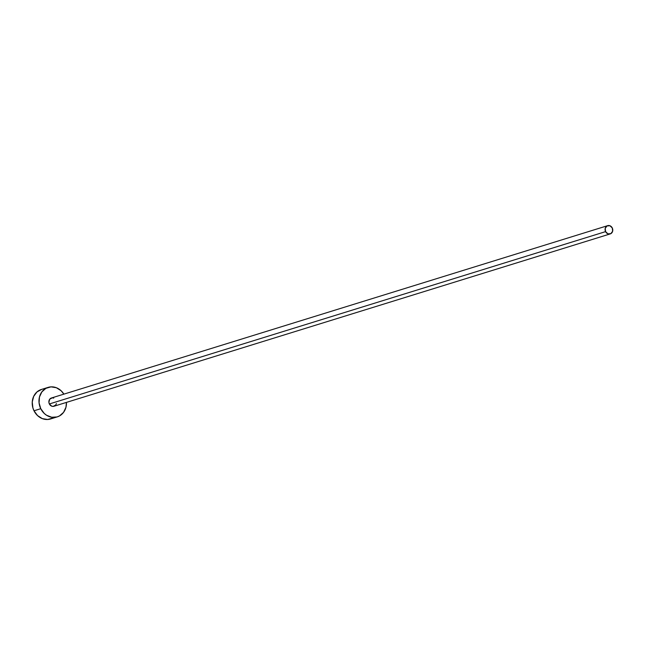 <?xml version="1.0" encoding="UTF-8"?>
<svg xmlns="http://www.w3.org/2000/svg" width="645" height="645" viewBox="0 0 645 645"><rect width="100%" height="100%" fill="white"/><g stroke="black" fill="none" stroke-linecap="round" stroke-linejoin="round"><path stroke-width="0.97" d="M607.654 225.661L51.431 397.997A4.322 3.797 72.8 0 0 49.367 403.964L605.591 231.628A4.322 3.797 -107.2 0 1 607.654 225.661A4.322 3.797 -107.2 0 1 612.274 227.951A4.322 3.797 -107.2 0 1 610.21 233.917A4.322 3.797 -107.2 0 1 605.591 231.628L49.367 403.964L48.891 402.343L49.673 399.255L52.237 397.852L53.737 398.094M48.141 387.379L41.385 389.467A15.44 13.569 72.8 0 0 34.008 410.784L40.764 408.688A15.44 13.569 -107.2 0 1 48.141 387.379A15.44 13.569 -107.2 0 1 63.879 394.143L61.154 390.781L56.357 387.726L51.011 386.863L45.924 388.322L41.869 391.886L39.466 397.006L39.079 402.907L40.764 408.688L34.008 410.784A15.44 13.569 72.8 0 0 50.528 418.968L57.284 416.872A15.44 13.569 -107.2 0 1 40.764 408.688L44.271 413.469L46.553 415.251L51.721 417.25L57.042 416.944L59.501 415.928L63.557 412.365L65.967 407.245L66.435 402.399A15.44 13.569 -107.2 0 1 57.284 416.872M56.421 403.56L55.752 404.995L53.188 406.398L51.689 406.156L49.367 403.964A4.322 3.797 72.8 0 0 53.995 406.253L610.21 233.917M41.627 389.403L36.967 391.958L33.669 396.385L32.25 402.004L32.911 407.963L34.008 410.784L37.523 415.565L42.312 418.621L47.657 419.484L52.753 418.025M605.591 231.628L607.913 233.821L610.831 233.659L612.645 231.224L612.274 227.951L609.952 225.758L607.034 225.927L605.22 228.354L605.591 231.628"/></g></svg>
